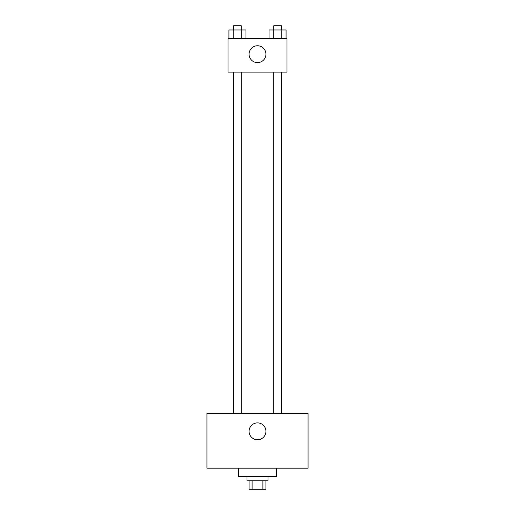 <?xml version="1.0" encoding="UTF-8"?>
<svg xmlns="http://www.w3.org/2000/svg" width="515" height="515" viewBox="0 0 515 515"><rect width="100%" height="100%" fill="white"/><g stroke="black" fill="none" stroke-linecap="round" stroke-linejoin="round"><path stroke-width="0.77" d="M262.908 480.823L262.908 489.25L249.073 489.25L249.073 480.823M262.908 489.25L265.927 489.25L265.927 480.823M268.032 476.607L268.032 480.823L246.968 480.823L246.968 476.607M252.093 480.823L252.093 489.25M238.542 468.18L238.542 476.607L276.458 476.607L276.458 468.18M308.067 468.18L206.933 468.18L206.933 413.403L308.067 413.403L308.067 468.18M257.5 422.886A8.427 8.427 0 0 1 264.8 435.529A8.427 8.427 0 0 1 250.2 435.529A8.427 8.427 0 0 1 257.5 422.886M273.768 413.403L273.768 72.1M241.232 72.1L241.232 413.403M286.997 72.1L228.003 72.1L228.003 38.393L286.997 38.393L286.997 72.1M265.927 54.191A8.427 8.427 0 0 1 253.283 61.491A8.427 8.427 0 0 1 253.283 46.891A8.427 8.427 0 0 1 265.927 54.191M286.07 38.393L286.07 29.967L269.042 29.967L269.042 38.393M281.814 29.967L281.814 38.393M273.298 29.967L273.298 38.393M273.768 29.967L273.768 25.75L281.351 25.75L281.351 29.967M245.958 38.393L245.958 29.967L228.93 29.967L228.93 38.393M241.702 29.967L241.702 38.393M233.186 29.967L233.186 38.393M233.649 29.967L233.649 25.75L241.232 25.75L241.232 29.967M281.351 413.403L281.351 72.1M233.649 72.1L233.649 413.403"/></g></svg>
